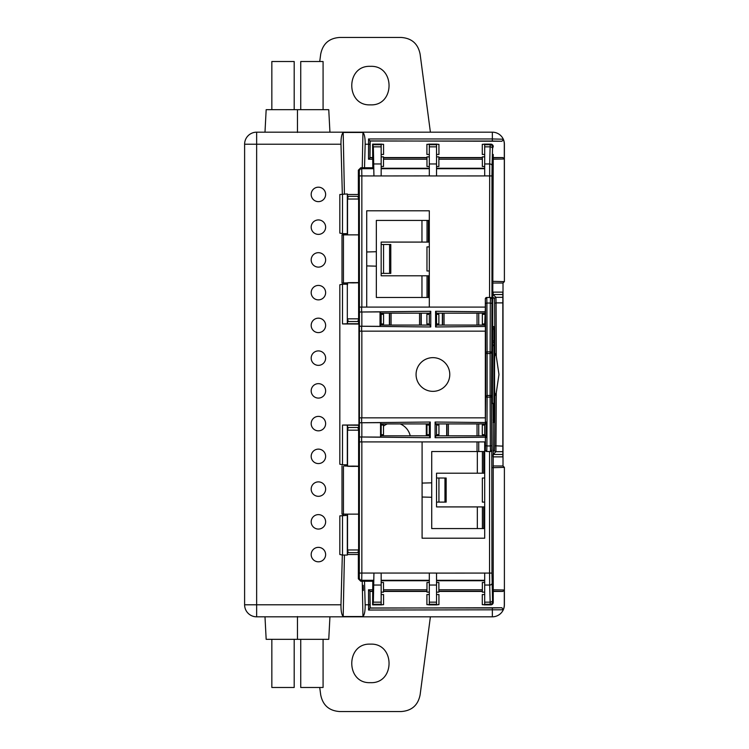 <?xml version="1.0" encoding="UTF-8"?>
<svg xmlns="http://www.w3.org/2000/svg" width="749" height="749" viewBox="0 0 749 749"><rect width="100%" height="100%" fill="white"/><g stroke="black" fill="none" stroke-linecap="round" stroke-linejoin="round"><path stroke-width="1.12" d="M342.508 425.058L342.508 464.783L339.831 464.221L339.831 284.779L342.508 284.217L342.508 323.942L358.921 324.045L358.921 424.955L342.508 425.058L358.612 425.273L358.612 430.16L357.891 427.464L348.257 427.464L347.536 430.16L347.536 464.211M358.612 464.211L358.612 430.16L347.536 430.16L347.536 425.273M353.069 466.393C345.935 466.299 345.935 466.206 353.069 466.103C360.213 466.206 360.213 466.299 353.069 466.393M342.508 464.783L347.321 464.783L347.536 464.221M342.508 515.34L342.508 555.065L339.831 554.503L339.831 515.892L347.321 515.34L347.536 515.902L347.536 549.963L358.612 549.963L358.612 464.221M358.359 554.391L358.359 578.827L360.765 581.233L372.805 581.233L372.618 604.864L373.358 602.159L373.938 573.06L429.308 573.051L429.308 604.677L426.902 604.677L426.902 594.547L429.308 594.547M359.436 573.069L361.842 573.069L361.72 580.288A2.406 2.406 -135 0 1 359.314 577.882L359.436 436.976L380.529 437.098L381.166 435.824L429.308 435.824L430.263 437.725L359.436 436.976L359.436 422.773L430.263 422.024L429.308 423.925L381.166 423.925L380.529 422.651L359.436 422.773L359.436 331.161L485.38 331.161L485.38 326.47L435.59 326.967L436.536 325.075L484.687 325.075L485.38 326.47M429.308 324.083L430.759 326.976L359.436 326.227L359.436 312.024L430.759 311.275L429.308 314.177L429.308 325.075L381.166 325.075L381.166 313.176L429.308 313.176L429.308 314.177M372.805 167.767L372.618 144.136L373.358 146.841L373.938 175.94L373.76 168.712L372.805 167.767L360.765 167.767L358.359 170.173L358.359 194.609M342.508 193.935L342.508 233.66L339.831 233.108L339.831 194.497L347.321 193.935L347.536 194.506L358.612 194.506L358.612 284.779M358.612 284.789L358.612 323.727L347.536 323.727L347.536 318.84L358.612 318.84L358.612 282.748M359.351 503.74L359.014 476.373L359.014 503.749M359.37 249.117L358.986 268.769L359.314 246.711M359.052 246.702L358.986 249.108M358.986 268.769L359.052 271.175L359.37 268.76M347.321 425.058L347.321 464.783M347.536 465.934L344.521 465.981L344.521 464.783M344.521 465.981L358.827 466.449M342.003 465.981L342.003 514.132L343.445 514.132L343.407 515.34M342.33 555.046L340.982 604.78C340.917 610.997 341.656 614.92 343.192 616.53L362.956 616.53C364.491 614.92 365.222 610.997 365.156 604.78L364.52 581.233M344.428 193.935L343.192 132.47C341.656 134.08 340.917 138.003 340.982 144.22L342.33 193.954M343.407 233.66L343.445 234.868L342.003 234.868L342.003 283.019L344.521 283.019L344.521 284.217M325.628 194.422A7.218 7.218 0 0 0 318.409 187.194A7.218 7.218 0 0 0 311.181 194.422A7.218 7.218 0 0 0 318.409 201.64A7.218 7.218 0 0 0 325.628 194.422M325.628 227.162A7.218 7.218 0 0 0 318.409 219.934A7.218 7.218 0 0 0 311.181 227.162A7.218 7.218 0 0 0 318.409 234.381A7.218 7.218 0 0 0 325.628 227.162M325.628 259.903A7.218 7.218 0 0 0 318.409 252.685A7.218 7.218 0 0 0 311.181 259.903A7.218 7.218 0 0 0 318.409 267.121A7.218 7.218 0 0 0 325.628 259.903M325.628 292.644A7.218 7.218 0 0 0 318.409 285.425A7.218 7.218 0 0 0 311.181 292.644A7.218 7.218 0 0 0 318.409 299.872A7.218 7.218 0 0 0 325.628 292.644M325.628 325.384A7.218 7.218 0 0 0 318.409 318.166A7.218 7.218 0 0 0 311.181 325.384A7.218 7.218 0 0 0 318.409 332.612A7.218 7.218 0 0 0 325.628 325.384M325.628 358.125A7.218 7.218 0 0 0 318.409 350.906A7.218 7.218 0 0 0 311.181 358.125A7.218 7.218 0 0 0 318.409 365.353A7.218 7.218 0 0 0 325.628 358.125M325.628 390.875A7.218 7.218 0 0 0 318.409 383.647A7.218 7.218 0 0 0 311.181 390.875A7.218 7.218 0 0 0 318.409 398.094A7.218 7.218 0 0 0 325.628 390.875M325.628 423.616A7.218 7.218 0 0 0 318.409 416.388A7.218 7.218 0 0 0 311.181 423.616A7.218 7.218 0 0 0 318.409 430.834A7.218 7.218 0 0 0 325.628 423.616M325.628 456.356A7.218 7.218 0 0 0 318.409 449.128A7.218 7.218 0 0 0 311.181 456.356A7.218 7.218 0 0 0 318.409 463.575A7.218 7.218 0 0 0 325.628 456.356M325.628 489.097A7.218 7.218 0 0 0 318.409 481.879A7.218 7.218 0 0 0 311.181 489.097A7.218 7.218 0 0 0 318.409 496.315A7.218 7.218 0 0 0 325.628 489.097M325.628 521.838A7.218 7.218 0 0 0 318.409 514.619A7.218 7.218 0 0 0 311.181 521.838A7.218 7.218 0 0 0 318.409 529.066A7.218 7.218 0 0 0 325.628 521.838M325.628 554.578A7.218 7.218 0 0 0 318.409 547.36A7.218 7.218 0 0 0 311.181 554.578A7.218 7.218 0 0 0 318.409 561.806A7.218 7.218 0 0 0 325.628 554.578M364.52 167.767L365.156 144.22C365.222 138.003 364.491 134.08 362.956 132.47L343.192 132.47M477.038 325.075L477.038 313.176M477.038 451.544L477.038 441.91M477.038 435.824L477.038 423.925M410.209 435.824A16.852 16.852 0 0 0 400.191 423.925M387.336 423.925A16.852 16.852 0 0 0 383.507 426.134M347.536 283.066L344.521 283.019M342.508 284.217L347.321 284.217L347.536 284.779M347.536 284.789L347.536 282.748M353.069 282.897C345.935 282.794 345.935 282.701 353.069 282.607C360.213 282.701 360.213 282.794 353.069 282.897M347.536 318.84L348.257 321.536L357.891 321.536L358.612 318.84M342.508 323.942L347.536 323.727M347.321 323.942L347.321 284.217M347.536 194.506L347.536 199.037L358.612 199.037L357.891 196.341L348.257 196.341L347.536 199.037L347.536 233.089L347.321 233.66L342.508 233.66M358.827 234.868L343.445 234.868L343.445 282.748L343.445 234.868M358.827 282.551L342.003 283.019M345.252 234.868L345.223 233.66M372.805 159.228L368.517 159.228L368.545 138.958L492.355 138.958L492.355 132.18L256.645 132.18L256.645 604.78L340.982 604.78M368.517 159.228L369.959 157.786L369.978 140.915L368.545 138.958M369.978 140.915L501.886 141.252L503.337 139.801L503.206 139.211L492.355 138.958L492.355 141.037L369.987 141.037M492.355 159.228L504.302 158.985L504.302 144.22A11.947 11.947 0 0 0 503.206 139.211M372.805 157.786L369.959 157.786L370.203 141.252M370.203 157.552L372.805 157.552M383.507 157.552L426.967 157.552M438.877 157.552L482.347 157.552M493.039 157.552L502.851 157.552L493.039 157.786M504.302 158.985L502.851 157.552M492.355 281.315L504.386 281.633L503.01 283.019L493.039 283.019M340.982 144.22L244.605 144.22A12.04 12.04 0 0 1 256.645 132.18L492.355 132.18A12.04 12.04 0 0 1 504.395 144.22L504.395 281.624L504.302 144.22M368.545 610.042L368.517 589.772L369.959 591.214L369.978 608.085L368.545 610.042L503.206 609.789L501.886 607.748L369.978 608.085M370.203 607.748L369.959 591.214L372.805 591.214M493.039 591.448L502.851 591.448L504.302 590.015L492.355 589.772M370.203 591.448L372.805 591.448M383.507 591.448L426.967 591.448M438.877 591.448L482.347 591.448M503.216 609.761A11.947 11.947 0 0 0 504.302 604.78L504.302 590.015M493.039 465.981L503.01 465.981L504.395 467.376L492.355 467.685M478.742 423.925L478.742 435.824M478.742 441.91L478.742 451.544M493.039 408.111L493.994 408.036M493.994 340.964L493.039 340.889M478.742 325.075L478.742 313.176M503.01 465.981L503.01 283.019M493.039 292.138L502.822 292.129L502.822 294.535L493.16 294.535L493.16 292.129M493.039 454.456L493.039 456.862M493.039 406.51L493.994 406.473M502.822 342.218L502.822 406.782M493.994 342.527L493.039 342.49M319.729 687.479L320.694 694.8C322.772 705.268 329.139 710.857 339.784 711.55L401.024 711.55C411.678 710.857 418.045 705.268 420.123 694.8L430.394 616.82M370.409 644.14C345.561 642.951 345.561 683.846 370.409 682.657C395.257 683.856 395.257 642.951 370.409 644.14M264.987 616.82L266.167 639.328L297.456 639.328L297.456 616.539M297.456 639.328L328.755 639.328L329.935 616.82M294.188 639.328L294.188 687.479L271.84 687.479L271.84 639.328M300.733 639.328L300.733 687.479L323.081 687.479L323.081 639.328M430.394 132.18L420.123 54.2C418.045 43.732 411.678 38.143 401.024 37.45L339.784 37.45C329.139 38.143 322.772 43.732 320.694 54.2L319.729 61.521M370.409 66.343C345.561 65.144 345.561 106.049 370.409 104.86C395.257 106.049 395.257 65.144 370.409 66.343M493.872 326.583L493.039 326.601L493.872 326.583L493.994 331.395L493.994 417.605L493.872 422.417L493.039 422.399L493.872 422.417M493.039 297.316L494.49 298.757L494.63 303.214A311.425 8.145 90 0 1 494.827 352.929A25.85 0.674 -90 0 0 494.527 374.5A25.85 0.674 -90 0 0 494.827 396.071A311.425 8.145 90 0 1 494.63 445.786L494.49 450.243L493.039 451.684M493.226 154.453L492.439 403.393L493.039 403.992L493.207 425.058L493.235 602.458L492.533 600.455L491.971 573.069L491.756 445.636A309.412 8.099 -90 0 1 491.559 397.026L491.971 298.804L489.565 297.456L489.677 163.956A2.406 1.713 1.5 0 1 492.084 165.66L492.533 148.545L493.226 146.542A2.406 2.406 -135 0 0 490.82 144.136L490.211 144.754A2.406 2.406 45 0 1 492.617 147.16M493.16 456.871L502.822 456.871L502.822 294.535M502.822 454.465L493.16 454.465L495.932 451.684L496.278 392.738L498.965 374.5L496.278 356.262L496.081 302.886L502.822 302.886M496.278 392.738L494.827 396.071M494.827 352.929L496.278 356.262M494.49 298.757A1.442 1.442 -45 0 1 495.932 297.316L496.081 302.886L494.63 303.214M493.039 294.544L495.932 297.316L502.822 297.316M484.687 434.692L482.281 434.692L482.281 425.058L484.687 425.058L484.687 435.824L436.536 435.824L436.536 434.692L438.942 434.692L438.942 425.058L436.536 425.058L436.536 434.692M359.436 417.839L485.38 417.839L485.38 422.53L435.094 422.033L436.536 425.058M436.536 424.917L436.536 423.925L484.687 423.925L484.687 425.058M342.508 555.065L347.321 555.065L347.536 554.494L347.536 514.132M347.321 555.065L347.321 515.34M347.536 549.963L348.257 552.659L357.891 552.659L358.612 549.963L358.612 554.494L347.536 554.494M343.445 466.252L343.445 514.132L343.445 466.252L343.445 514.132L358.827 514.132M362.956 616.53L362.244 581.233M363.209 585.287L363.359 590.493L363.209 585.287M345.252 514.132L345.223 515.34M344.428 555.065L343.192 616.53M422.09 441.91L422.09 538.213L484.687 538.213L484.687 441.91M485.324 441.91L485.324 450.093L486.766 451.544L490.473 451.544L491.971 450.196M491.896 450.083A1.442 1.442 149 0 1 490.455 451.525L486.775 451.525L486.916 445.964L485.474 445.636L485.38 437.219L485.38 441.91L359.436 441.91M485.521 437.491L486.045 437.547L484.687 434.823M489.565 297.456L486.766 297.456L485.324 298.907L485.474 303.364A309.412 8.099 90 0 1 485.67 351.974L487.112 351.871L486.916 303.036L490.314 303.036L490.118 351.871L487.112 351.871L487.103 353.547L487.112 397.129L490.118 397.129L490.314 445.964L486.916 445.964L487.112 397.129L485.67 397.026L485.38 422.53M484.687 424.917L486.12 422.052L485.595 422.108M486.12 422.052L486.045 437.547M485.38 437.219L435.094 437.716L436.536 434.823M435.094 422.033L435.094 437.716M430.263 437.725L430.263 422.024M484.687 478.021L482.347 478.021L482.347 502.102L484.687 502.102M484.687 506.914L436.536 506.914L436.536 473.209L477.338 473.209L477.338 451.544L431.724 451.544L431.724 528.579L484.687 528.579M482.403 506.914L482.403 528.579M477.338 528.579L477.338 506.914M422.09 483.086L431.724 482.833M422.09 497.027L431.724 497.28M477.338 473.209L484.687 473.209M484.687 451.544L482.403 451.544L482.403 473.209M482.403 451.544L477.338 451.544M436.536 502.102L446.161 502.102L446.161 478.021L436.536 478.021M438.933 502.102L438.933 478.021M444.962 502.102L444.962 478.021M429.308 435.824L429.308 434.692L426.967 434.692L426.967 425.058L429.308 425.058L429.308 423.925M381.166 314.177L380.024 311.902L359.436 312.024L359.436 307.09L485.38 307.09L484.687 325.075M485.324 298.907L485.324 307.09M485.67 351.974L485.67 397.026M485.324 331.161L485.324 417.839M484.687 313.176L436.536 313.176L436.536 325.075M436.536 313.176L435.59 311.284L435.59 326.967M485.38 311.781L435.59 311.284M430.759 326.976L430.759 311.275M359.436 331.161L359.436 326.227L380.024 326.349L381.166 324.083M380.024 311.902L380.024 326.349M381.166 323.942L383.572 323.942L383.572 314.308L381.166 314.308M429.308 307.09L429.308 210.787L366.72 210.787L366.72 307.09M429.308 246.898L426.967 246.898L426.967 270.979L429.308 270.979M491.756 303.364L490.314 303.036L490.473 297.456M491.559 397.026L490.118 397.129L490.118 351.871L491.559 351.974M490.473 451.544L490.314 445.964L491.756 445.636M436.536 594.547L438.942 594.547L438.942 604.677L436.536 604.677L436.536 573.097L489.565 573.069L489.677 585.044L484.687 585.044L484.687 604.677L482.281 604.677L490.82 604.864A2.406 2.406 -45 0 0 493.226 602.458L493.226 594.547M484.687 573.013L484.687 585.044M492.084 583.34A2.406 1.713 178.5 0 1 489.677 585.044L490.211 604.246L484.687 604.246M484.687 594.547L482.281 594.547L482.281 604.677M436.536 592.141L438.877 592.141L438.877 582.507L436.536 582.507M426.902 604.677L438.942 604.677M381.784 604.864L372.618 604.864L383.572 604.677L381.166 604.677L381.166 573.097M381.166 592.141L383.507 592.141L383.507 582.507L381.166 582.507M383.572 604.677L383.572 594.547L381.166 594.547M361.842 441.91L361.842 573.06L373.938 573.06L373.76 580.288L372.805 581.233M381.166 580.737L429.308 580.737M429.308 582.507L426.967 582.507L426.967 592.141L429.308 592.141M436.536 580.737L484.687 580.737M484.687 582.507L482.347 582.507L482.347 592.141L484.687 592.141M486.766 297.456L486.916 303.036L485.474 303.364M484.687 154.453L482.281 154.453L482.281 144.323L484.687 144.323L484.687 175.903L491.971 175.931L492.084 165.66M484.687 175.931L436.536 175.949L436.536 144.323L438.942 144.323L438.942 154.453L436.536 154.453M436.536 168.263L484.687 168.263M429.308 154.453L426.902 154.453L426.902 144.323L429.308 144.323L429.308 175.903L381.166 175.949L381.166 144.323L383.572 144.323L383.572 154.453L381.166 154.453M381.166 168.263L429.308 168.263M381.784 144.136L372.618 144.136L383.572 144.323M381.166 175.949L361.842 175.931L361.72 168.712L373.76 168.712M381.166 166.493L383.507 166.493L383.507 156.859L381.166 156.859M429.308 156.859L426.967 156.859L426.967 166.493L429.308 166.493M438.942 144.323L426.902 144.323M436.536 166.493L438.877 166.493L438.877 156.859L436.536 156.859M484.687 156.859L482.347 156.859L482.347 166.493L484.687 166.493M484.069 144.136L490.82 144.136L482.281 144.323M492.533 148.545A2.406 1.713 -178.5 0 0 490.127 146.841L490.211 144.754L484.687 144.754M429.308 220.421L376.344 220.421L376.344 297.456L421.959 297.456L421.959 275.791L381.166 275.791L381.166 242.086L429.308 242.086M427.033 220.421L427.033 242.086M421.959 242.086L421.959 220.421M366.72 265.914L376.344 266.167M366.72 251.973L376.344 251.72M421.959 297.456L429.308 297.456M429.308 275.791L427.033 275.791L427.033 297.456M427.033 275.791L421.959 275.791M381.166 273.385L390.791 273.385L390.791 244.492L381.166 244.492M383.563 273.385L383.563 244.492M389.592 273.385L389.592 244.492M429.308 323.942L426.902 323.942L426.902 314.308L429.308 314.308M436.536 314.308L438.877 314.308L438.877 323.942L436.536 323.942M484.687 314.308L482.347 314.308L482.347 323.942L484.687 323.942M449.774 374.5A16.852 16.852 0 0 0 432.922 357.648A16.852 16.852 0 0 0 416.07 374.5A16.852 16.852 0 0 0 432.922 391.353A16.852 16.852 0 0 0 449.774 374.5M429.308 425.058L429.308 434.692M381.166 435.824L381.166 434.692L383.507 434.692L383.507 425.058L381.166 425.058L381.166 423.925M380.529 437.098L380.529 422.651M381.166 425.058L381.166 434.692M493.994 403.936L493.039 403.992M493.994 345.064L493.039 345.008M492.439 403.393L493.994 403.393M492.439 345.607L493.994 345.607M347.321 193.935L347.321 233.66M329.935 132.18L328.755 109.672L283.019 109.672L297.456 109.672L297.456 132.461M283.019 109.672L266.167 109.672L264.987 132.18M300.733 109.672L300.733 61.521L323.081 61.521L323.081 109.672M271.84 109.672L271.84 61.521L294.188 61.521L294.188 109.672M362.244 167.767L362.956 132.47M389.386 313.176L389.386 325.075M421.238 325.075L421.238 313.176M442.359 313.176L442.359 325.075M446.685 423.925L446.685 435.824M427.979 435.824L427.979 434.692M427.979 425.058L427.979 423.925M359.314 577.882L358.359 578.827M359.436 307.09L359.314 171.118A2.406 2.406 -45 0 1 361.72 168.712L360.765 167.767M358.359 170.173L359.314 171.118M369.959 144.22L365.156 144.22M482.347 159.228L438.877 159.228M426.967 159.228L383.507 159.228M368.517 589.772L372.805 589.772M383.507 589.772L426.967 589.772M438.877 589.772L482.347 589.772M365.156 604.78L369.959 604.78M391.072 313.176L391.072 325.075M419.562 325.075L419.562 313.176M444.035 313.176L444.035 325.075M448.37 423.925L448.37 435.824M426.303 435.824L426.303 423.925M492.355 141.037L501.886 141.252M383.507 157.786L426.967 157.786M438.877 157.786L482.347 157.786M504.302 604.78L504.395 604.78A12.04 12.04 0 0 1 492.355 616.82L256.645 616.82A12.04 12.04 0 0 1 244.605 604.78L244.614 144.22L244.605 604.78L256.645 604.78L256.645 616.82L492.355 616.82L492.355 607.963L369.987 607.963M501.886 607.748L492.355 607.963M482.347 591.214L438.877 591.214M426.967 591.214L383.507 591.214M493.039 591.214L502.851 591.448M504.395 604.78L504.386 467.376L504.395 604.78M493.039 329.017L493.984 328.989M493.984 420.011L493.039 419.983M502.822 342.873L502.822 406.127M502.822 451.684L495.932 451.684A1.442 1.442 -135 0 1 494.49 450.243M494.63 445.786L502.822 446.114M491.971 175.931L491.971 298.804M360.765 581.233L361.72 580.288L373.76 580.288M429.308 573.051L436.536 573.069M491.971 573.069L489.565 573.069L489.565 451.544M485.474 445.636L485.324 450.093M485.333 450.083A1.442 1.442 -149 0 0 486.775 451.525L486.766 451.544M361.655 417.839L361.655 422.605M361.655 437.135L361.655 441.91M483.723 528.579L483.723 506.914M483.723 473.209L483.723 451.544M361.655 307.09L361.655 311.865M361.655 326.395L361.655 331.161M361.842 311.902L361.842 326.349M436.536 175.949L429.308 175.931M359.436 175.931L361.842 175.931L361.842 307.09M485.333 298.917A1.442 1.442 -31 0 1 486.775 297.475L490.455 297.475A1.442 1.442 31 0 1 491.896 298.917M485.661 352.648A1.442 0.899 -178.8 0 0 487.103 353.547L490.127 353.547L491.569 352.648M485.661 396.352L487.103 395.453L490.127 395.453A1.442 0.899 1.2 0 1 491.569 396.352M484.687 602.159L490.127 602.159A2.406 1.713 -1.5 0 0 492.533 600.455M492.617 601.84A2.406 2.406 135 0 1 490.211 604.246L490.82 604.864L484.079 604.864M493.226 602.458L493.226 602.458A2.406 2.406 0 0 1 490.82 604.864M381.166 585.044L373.807 585.044M373.358 602.159L381.166 602.159M381.166 604.246L373.227 604.246M429.308 580.288L381.166 580.288M436.536 585.044L429.308 585.044M429.308 602.159L436.536 602.159M436.536 604.246L429.308 604.246M484.687 580.288L436.536 580.288M484.687 163.956L489.677 163.956L490.127 146.841L484.687 146.841M436.536 168.712L484.687 168.712M429.308 163.956L436.536 163.956M381.166 168.712L429.308 168.712M373.807 163.956L381.166 163.956M373.227 144.754L381.166 144.754M381.166 146.841L373.358 146.841M429.308 144.754L436.536 144.754M436.536 146.841L429.308 146.841M493.226 146.542L493.226 146.542A2.406 2.406 0 0 0 490.82 144.136M428.353 242.086L428.353 220.421M428.353 297.456L428.353 275.791M361.842 331.161L361.842 417.839M361.842 422.651L361.842 437.098M389.63 325.075L389.63 313.176M421.004 313.176L421.004 325.075M442.593 325.075L442.593 313.176M446.928 435.824L446.928 423.925M427.745 423.925L427.745 425.058M427.745 434.692L427.745 435.824M347.536 430.16L347.536 466.252M358.612 430.16L358.612 466.252M347.536 199.037L347.536 234.868M358.612 199.037L358.612 234.868M358.612 514.132L358.612 549.963M428.709 604.864L437.135 604.864M437.135 144.136L428.709 144.136"/></g></svg>
